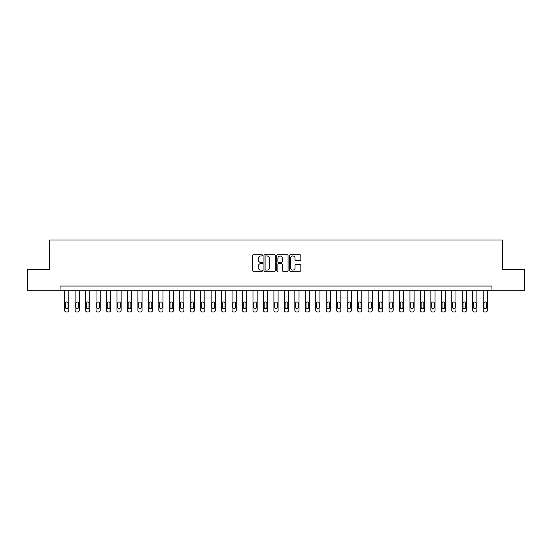 <?xml version="1.0" encoding="UTF-8"?>
<svg xmlns="http://www.w3.org/2000/svg" width="552" height="552" viewBox="0 0 552 552"><rect width="100%" height="100%" fill="white"/><g stroke="black" fill="none" stroke-linecap="round" stroke-linejoin="round"><path stroke-width="0.83" d="M262.607 255.383A0.573 0.573 0 0 0 262.034 254.81L253.299 254.81A0.821 0.821 0 0 0 252.478 255.631L252.478 270.418A0.821 0.821 0 0 0 253.299 271.239L262.034 271.239A0.573 0.573 0 0 0 262.607 270.666A0.573 0.573 0 0 0 262.034 270.094L260.903 270.094A2.629 2.629 0 0 1 258.274 267.465L258.274 266.23A2.629 2.629 0 0 1 260.903 263.601L262.034 263.601A0.573 0.573 0 0 0 262.607 263.028A0.573 0.573 0 0 0 262.034 262.448L260.903 262.448A2.629 2.629 0 0 1 258.274 259.82L258.274 258.591A2.629 2.629 0 0 1 260.903 255.962L262.034 255.962A0.573 0.573 0 0 0 262.607 255.383M300.012 260.599A0.821 0.821 0 0 0 300.833 259.778L300.833 255.631A0.821 0.821 0 0 0 300.012 254.81L290.317 254.81A0.821 0.821 0 0 0 289.496 255.631L289.496 270.418A0.821 0.821 0 0 0 290.317 271.239L300.012 271.239A0.821 0.821 0 0 0 300.833 270.418L300.833 265.408A0.821 0.821 0 0 0 300.012 264.587L295.865 264.587A0.821 0.821 0 0 0 295.044 265.408L295.044 267.892A2.201 2.201 0 0 1 292.843 270.094A2.201 2.201 0 0 1 290.649 267.892L290.649 258.157A2.201 2.201 0 0 1 292.843 255.962A2.201 2.201 0 0 1 295.044 258.157L295.044 259.778A0.821 0.821 0 0 0 295.865 260.599L300.012 260.599M60.037 290.228L27.6 290.228L27.6 269.3L49.57 269.3L49.57 240.003L502.43 240.003L502.43 269.3L524.4 269.3L524.4 290.228L491.963 290.228L491.963 286.046L60.037 286.046L60.037 290.228L491.963 290.228M275.282 255.631A0.821 0.821 0 0 0 274.461 254.81L264.767 254.81A0.821 0.821 0 0 0 263.946 255.631L263.946 270.418A0.821 0.821 0 0 0 264.767 271.239L274.461 271.239A0.821 0.821 0 0 0 275.282 270.418L275.282 255.631M277.539 254.81L287.233 254.81A0.821 0.821 0 0 1 288.054 255.631L288.054 270.418A0.821 0.821 0 0 1 287.233 271.239L283.086 271.239A0.821 0.821 0 0 1 282.265 270.418L282.265 264.422A0.821 0.821 0 0 0 281.444 263.601L278.691 263.601A0.821 0.821 0 0 0 277.87 264.422L277.87 270.666A0.573 0.573 0 0 1 277.297 271.239A0.573 0.573 0 0 1 276.718 270.666L276.718 255.631A0.821 0.821 0 0 1 277.539 254.81M265.671 255.962A0.573 0.573 0 0 0 265.091 256.535L265.091 269.514A0.573 0.573 0 0 0 265.671 270.094L266.857 270.094A2.629 2.629 0 0 0 269.486 267.465L269.486 258.591A2.629 2.629 0 0 0 266.857 255.962L265.671 255.962M282.265 258.198A2.201 2.201 0 0 0 280.064 256.004A2.201 2.201 0 0 0 277.87 258.198L277.87 261.627A0.821 0.821 0 0 0 278.691 262.448L281.444 262.448A0.821 0.821 0 0 0 282.265 261.627L282.265 258.198M68.828 290.228L68.828 310.321A1.677 1.677 0 0 1 67.151 311.997L66.316 311.997A1.677 1.677 0 0 1 64.639 310.321L64.639 290.228M68.075 307.305L68.075 303.289A1.339 1.339 0 0 0 66.73 301.951A1.339 1.339 0 0 0 65.391 303.289L65.391 307.305A1.339 1.339 0 0 0 66.73 308.644A1.339 1.339 0 0 0 68.075 307.305M79.288 290.228L79.288 310.321A1.677 1.677 0 0 1 77.618 311.997L76.776 311.997A1.677 1.677 0 0 1 75.106 310.321L75.106 290.228M78.536 307.305L78.536 303.289A1.339 1.339 0 0 0 77.197 301.951A1.339 1.339 0 0 0 75.859 303.289L75.859 307.305A1.339 1.339 0 0 0 77.197 308.644A1.339 1.339 0 0 0 78.536 307.305M89.755 290.228L89.755 310.321A1.677 1.677 0 0 1 88.078 311.997L87.244 311.997A1.677 1.677 0 0 1 85.567 310.321L85.567 290.228M88.996 307.305L88.996 303.289A1.339 1.339 0 0 0 87.658 301.951A1.339 1.339 0 0 0 86.319 303.289L86.319 307.305A1.339 1.339 0 0 0 87.658 308.644A1.339 1.339 0 0 0 88.996 307.305M100.216 290.228L100.216 310.321A1.677 1.677 0 0 1 98.539 311.997L97.704 311.997A1.677 1.677 0 0 1 96.027 310.321L96.027 290.228M99.463 307.305L99.463 303.289A1.339 1.339 0 0 0 98.125 301.951A1.339 1.339 0 0 0 96.786 303.289L96.786 307.305A1.339 1.339 0 0 0 98.125 308.644A1.339 1.339 0 0 0 99.463 307.305M110.676 290.228L110.676 310.321A1.677 1.677 0 0 1 109.006 311.997L108.164 311.997A1.677 1.677 0 0 1 106.495 310.321L106.495 290.228M109.924 307.305L109.924 303.289A1.339 1.339 0 0 0 108.585 301.951A1.339 1.339 0 0 0 107.247 303.289L107.247 307.305A1.339 1.339 0 0 0 108.585 308.644A1.339 1.339 0 0 0 109.924 307.305M121.143 290.228L121.143 310.321A1.677 1.677 0 0 1 119.467 311.997L118.632 311.997A1.677 1.677 0 0 1 116.955 310.321L116.955 290.228M120.391 307.305L120.391 303.289A1.339 1.339 0 0 0 119.053 301.951A1.339 1.339 0 0 0 117.707 303.289L117.707 307.305A1.339 1.339 0 0 0 119.053 308.644A1.339 1.339 0 0 0 120.391 307.305M131.604 290.228L131.604 310.321A1.677 1.677 0 0 1 129.934 311.997L129.092 311.997A1.677 1.677 0 0 1 127.422 310.321L127.422 290.228M130.852 307.305L130.852 303.289A1.339 1.339 0 0 0 129.513 301.951A1.339 1.339 0 0 0 128.174 303.289L128.174 307.305A1.339 1.339 0 0 0 129.513 308.644A1.339 1.339 0 0 0 130.852 307.305M142.071 290.228L142.071 310.321A1.677 1.677 0 0 1 140.394 311.997L139.559 311.997A1.677 1.677 0 0 1 137.883 310.321L137.883 290.228M141.319 307.305L141.319 303.289A1.339 1.339 0 0 0 139.973 301.951A1.339 1.339 0 0 0 138.635 303.289L138.635 307.305A1.339 1.339 0 0 0 139.973 308.644A1.339 1.339 0 0 0 141.319 307.305M152.531 290.228L152.531 310.321A1.677 1.677 0 0 1 150.862 311.997L150.02 311.997A1.677 1.677 0 0 1 148.35 310.321L148.35 290.228M151.779 307.305L151.779 303.289A1.339 1.339 0 0 0 150.441 301.951A1.339 1.339 0 0 0 149.102 303.289L149.102 307.305A1.339 1.339 0 0 0 150.441 308.644A1.339 1.339 0 0 0 151.779 307.305M162.999 290.228L162.999 310.321A1.677 1.677 0 0 1 161.322 311.997L160.487 311.997A1.677 1.677 0 0 1 158.81 310.321L158.81 290.228M162.24 307.305L162.24 303.289A1.339 1.339 0 0 0 160.901 301.951A1.339 1.339 0 0 0 159.562 303.289L159.562 307.305A1.339 1.339 0 0 0 160.901 308.644A1.339 1.339 0 0 0 162.24 307.305M173.459 290.228L173.459 310.321A1.677 1.677 0 0 1 171.782 311.997L170.947 311.997A1.677 1.677 0 0 1 169.271 310.321L169.271 290.228M172.707 307.305L172.707 303.289A1.339 1.339 0 0 0 171.368 301.951A1.339 1.339 0 0 0 170.03 303.289L170.03 307.305A1.339 1.339 0 0 0 171.368 308.644A1.339 1.339 0 0 0 172.707 307.305M183.919 290.228L183.919 310.321A1.677 1.677 0 0 1 182.25 311.997L181.408 311.997A1.677 1.677 0 0 1 179.738 310.321L179.738 290.228M183.167 307.305L183.167 303.289A1.339 1.339 0 0 0 181.829 301.951A1.339 1.339 0 0 0 180.49 303.289L180.49 307.305A1.339 1.339 0 0 0 181.829 308.644A1.339 1.339 0 0 0 183.167 307.305M194.387 290.228L194.387 310.321A1.677 1.677 0 0 1 192.71 311.997L191.875 311.997A1.677 1.677 0 0 1 190.198 310.321L190.198 290.228M193.635 307.305L193.635 303.289A1.339 1.339 0 0 0 192.296 301.951A1.339 1.339 0 0 0 190.951 303.289L190.951 307.305A1.339 1.339 0 0 0 192.296 308.644A1.339 1.339 0 0 0 193.635 307.305M204.847 290.228L204.847 310.321A1.677 1.677 0 0 1 203.177 311.997L202.336 311.997A1.677 1.677 0 0 1 200.666 310.321L200.666 290.228M204.095 307.305L204.095 303.289A1.339 1.339 0 0 0 202.756 301.951A1.339 1.339 0 0 0 201.418 303.289L201.418 307.305A1.339 1.339 0 0 0 202.756 308.644A1.339 1.339 0 0 0 204.095 307.305M215.314 290.228L215.314 310.321A1.677 1.677 0 0 1 213.638 311.997L212.803 311.997A1.677 1.677 0 0 1 211.126 310.321L211.126 290.228M214.562 307.305L214.562 303.289A1.339 1.339 0 0 0 213.217 301.951A1.339 1.339 0 0 0 211.878 303.289L211.878 307.305A1.339 1.339 0 0 0 213.217 308.644A1.339 1.339 0 0 0 214.562 307.305M225.775 290.228L225.775 310.321A1.677 1.677 0 0 1 224.105 311.997L223.263 311.997A1.677 1.677 0 0 1 221.593 310.321L221.593 290.228M225.023 307.305L225.023 303.289A1.339 1.339 0 0 0 223.684 301.951A1.339 1.339 0 0 0 222.346 303.289L222.346 307.305A1.339 1.339 0 0 0 223.684 308.644A1.339 1.339 0 0 0 225.023 307.305M236.242 290.228L236.242 310.321A1.677 1.677 0 0 1 234.565 311.997L233.731 311.997A1.677 1.677 0 0 1 232.054 310.321L232.054 290.228M235.483 307.305L235.483 303.289A1.339 1.339 0 0 0 234.145 301.951A1.339 1.339 0 0 0 232.806 303.289L232.806 307.305A1.339 1.339 0 0 0 234.145 308.644A1.339 1.339 0 0 0 235.483 307.305M246.703 290.228L246.703 310.321A1.677 1.677 0 0 1 245.026 311.997L244.191 311.997A1.677 1.677 0 0 1 242.514 310.321L242.514 290.228M245.95 307.305L245.95 303.289A1.339 1.339 0 0 0 244.612 301.951A1.339 1.339 0 0 0 243.273 303.289L243.273 307.305A1.339 1.339 0 0 0 244.612 308.644A1.339 1.339 0 0 0 245.95 307.305M257.163 290.228L257.163 310.321A1.677 1.677 0 0 1 255.493 311.997L254.651 311.997A1.677 1.677 0 0 1 252.982 310.321L252.982 290.228M256.411 307.305L256.411 303.289A1.339 1.339 0 0 0 255.072 301.951A1.339 1.339 0 0 0 253.734 303.289L253.734 307.305A1.339 1.339 0 0 0 255.072 308.644A1.339 1.339 0 0 0 256.411 307.305M267.63 290.228L267.63 310.321A1.677 1.677 0 0 1 265.954 311.997L265.119 311.997A1.677 1.677 0 0 1 263.442 310.321L263.442 290.228M266.878 307.305L266.878 303.289A1.339 1.339 0 0 0 265.54 301.951A1.339 1.339 0 0 0 264.194 303.289L264.194 307.305A1.339 1.339 0 0 0 265.54 308.644A1.339 1.339 0 0 0 266.878 307.305M278.091 290.228L278.091 310.321A1.677 1.677 0 0 1 276.421 311.997L275.579 311.997A1.677 1.677 0 0 1 273.909 310.321L273.909 290.228M277.339 307.305L277.339 303.289A1.339 1.339 0 0 0 276 301.951A1.339 1.339 0 0 0 274.661 303.289L274.661 307.305A1.339 1.339 0 0 0 276 308.644A1.339 1.339 0 0 0 277.339 307.305M288.558 290.228L288.558 310.321A1.677 1.677 0 0 1 286.881 311.997L286.046 311.997A1.677 1.677 0 0 1 284.37 310.321L284.37 290.228M287.806 307.305L287.806 303.289A1.339 1.339 0 0 0 286.46 301.951A1.339 1.339 0 0 0 285.122 303.289L285.122 307.305A1.339 1.339 0 0 0 286.46 308.644A1.339 1.339 0 0 0 287.806 307.305M299.018 290.228L299.018 310.321A1.677 1.677 0 0 1 297.349 311.997L296.507 311.997A1.677 1.677 0 0 1 294.837 310.321L294.837 290.228M298.266 307.305L298.266 303.289A1.339 1.339 0 0 0 296.928 301.951A1.339 1.339 0 0 0 295.589 303.289L295.589 307.305A1.339 1.339 0 0 0 296.928 308.644A1.339 1.339 0 0 0 298.266 307.305M309.486 290.228L309.486 310.321A1.677 1.677 0 0 1 307.809 311.997L306.974 311.997A1.677 1.677 0 0 1 305.297 310.321L305.297 290.228M308.727 307.305L308.727 303.289A1.339 1.339 0 0 0 307.388 301.951A1.339 1.339 0 0 0 306.049 303.289L306.049 307.305A1.339 1.339 0 0 0 307.388 308.644A1.339 1.339 0 0 0 308.727 307.305M319.946 290.228L319.946 310.321A1.677 1.677 0 0 1 318.269 311.997L317.434 311.997A1.677 1.677 0 0 1 315.758 310.321L315.758 290.228M319.194 307.305L319.194 303.289A1.339 1.339 0 0 0 317.855 301.951A1.339 1.339 0 0 0 316.517 303.289L316.517 307.305A1.339 1.339 0 0 0 317.855 308.644A1.339 1.339 0 0 0 319.194 307.305M330.406 290.228L330.406 310.321A1.677 1.677 0 0 1 328.737 311.997L327.895 311.997A1.677 1.677 0 0 1 326.225 310.321L326.225 290.228M329.654 307.305L329.654 303.289A1.339 1.339 0 0 0 328.316 301.951A1.339 1.339 0 0 0 326.977 303.289L326.977 307.305A1.339 1.339 0 0 0 328.316 308.644A1.339 1.339 0 0 0 329.654 307.305M340.874 290.228L340.874 310.321A1.677 1.677 0 0 1 339.197 311.997L338.362 311.997A1.677 1.677 0 0 1 336.685 310.321L336.685 290.228M340.122 307.305L340.122 303.289A1.339 1.339 0 0 0 338.783 301.951A1.339 1.339 0 0 0 337.438 303.289L337.438 307.305A1.339 1.339 0 0 0 338.783 308.644A1.339 1.339 0 0 0 340.122 307.305M351.334 290.228L351.334 310.321A1.677 1.677 0 0 1 349.664 311.997L348.823 311.997A1.677 1.677 0 0 1 347.153 310.321L347.153 290.228M350.582 307.305L350.582 303.289A1.339 1.339 0 0 0 349.243 301.951A1.339 1.339 0 0 0 347.905 303.289L347.905 307.305A1.339 1.339 0 0 0 349.243 308.644A1.339 1.339 0 0 0 350.582 307.305M361.801 290.228L361.801 310.321A1.677 1.677 0 0 1 360.125 311.997L359.29 311.997A1.677 1.677 0 0 1 357.613 310.321L357.613 290.228M361.049 307.305L361.049 303.289A1.339 1.339 0 0 0 359.704 301.951A1.339 1.339 0 0 0 358.365 303.289L358.365 307.305A1.339 1.339 0 0 0 359.704 308.644A1.339 1.339 0 0 0 361.049 307.305M372.262 290.228L372.262 310.321A1.677 1.677 0 0 1 370.592 311.997L369.75 311.997A1.677 1.677 0 0 1 368.081 310.321L368.081 290.228M371.51 307.305L371.51 303.289A1.339 1.339 0 0 0 370.171 301.951A1.339 1.339 0 0 0 368.833 303.289L368.833 307.305A1.339 1.339 0 0 0 370.171 308.644A1.339 1.339 0 0 0 371.51 307.305M382.729 290.228L382.729 310.321A1.677 1.677 0 0 1 381.052 311.997L380.218 311.997A1.677 1.677 0 0 1 378.541 310.321L378.541 290.228M381.97 307.305L381.97 303.289A1.339 1.339 0 0 0 380.632 301.951A1.339 1.339 0 0 0 379.293 303.289L379.293 307.305A1.339 1.339 0 0 0 380.632 308.644A1.339 1.339 0 0 0 381.97 307.305M393.19 290.228L393.19 310.321A1.677 1.677 0 0 1 391.513 311.997L390.678 311.997A1.677 1.677 0 0 1 389.001 310.321L389.001 290.228M392.437 307.305L392.437 303.289A1.339 1.339 0 0 0 391.099 301.951A1.339 1.339 0 0 0 389.76 303.289L389.76 307.305A1.339 1.339 0 0 0 391.099 308.644A1.339 1.339 0 0 0 392.437 307.305M403.65 290.228L403.65 310.321A1.677 1.677 0 0 1 401.98 311.997L401.138 311.997A1.677 1.677 0 0 1 399.469 310.321L399.469 290.228M402.898 307.305L402.898 303.289A1.339 1.339 0 0 0 401.559 301.951A1.339 1.339 0 0 0 400.221 303.289L400.221 307.305A1.339 1.339 0 0 0 401.559 308.644A1.339 1.339 0 0 0 402.898 307.305M414.117 290.228L414.117 310.321A1.677 1.677 0 0 1 412.441 311.997L411.606 311.997A1.677 1.677 0 0 1 409.929 310.321L409.929 290.228M413.365 307.305L413.365 303.289A1.339 1.339 0 0 0 412.027 301.951A1.339 1.339 0 0 0 410.681 303.289L410.681 307.305A1.339 1.339 0 0 0 412.027 308.644A1.339 1.339 0 0 0 413.365 307.305M424.578 290.228L424.578 310.321A1.677 1.677 0 0 1 422.908 311.997L422.066 311.997A1.677 1.677 0 0 1 420.396 310.321L420.396 290.228M423.826 307.305L423.826 303.289A1.339 1.339 0 0 0 422.487 301.951A1.339 1.339 0 0 0 421.148 303.289L421.148 307.305A1.339 1.339 0 0 0 422.487 308.644A1.339 1.339 0 0 0 423.826 307.305M435.045 290.228L435.045 310.321A1.677 1.677 0 0 1 433.368 311.997L432.533 311.997A1.677 1.677 0 0 1 430.857 310.321L430.857 290.228M434.293 307.305L434.293 303.289A1.339 1.339 0 0 0 432.947 301.951A1.339 1.339 0 0 0 431.609 303.289L431.609 307.305A1.339 1.339 0 0 0 432.947 308.644A1.339 1.339 0 0 0 434.293 307.305M445.505 290.228L445.505 310.321A1.677 1.677 0 0 1 443.836 311.997L442.994 311.997A1.677 1.677 0 0 1 441.324 310.321L441.324 290.228M444.753 307.305L444.753 303.289A1.339 1.339 0 0 0 443.415 301.951A1.339 1.339 0 0 0 442.076 303.289L442.076 307.305A1.339 1.339 0 0 0 443.415 308.644A1.339 1.339 0 0 0 444.753 307.305M455.973 290.228L455.973 310.321A1.677 1.677 0 0 1 454.296 311.997L453.461 311.997A1.677 1.677 0 0 1 451.784 310.321L451.784 290.228M455.214 307.305L455.214 303.289A1.339 1.339 0 0 0 453.875 301.951A1.339 1.339 0 0 0 452.536 303.289L452.536 307.305A1.339 1.339 0 0 0 453.875 308.644A1.339 1.339 0 0 0 455.214 307.305M466.433 290.228L466.433 310.321A1.677 1.677 0 0 1 464.756 311.997L463.921 311.997A1.677 1.677 0 0 1 462.245 310.321L462.245 290.228M465.681 307.305L465.681 303.289A1.339 1.339 0 0 0 464.342 301.951A1.339 1.339 0 0 0 463.004 303.289L463.004 307.305A1.339 1.339 0 0 0 464.342 308.644A1.339 1.339 0 0 0 465.681 307.305M476.893 290.228L476.893 310.321A1.677 1.677 0 0 1 475.224 311.997L474.382 311.997A1.677 1.677 0 0 1 472.712 310.321L472.712 290.228M476.141 307.305L476.141 303.289A1.339 1.339 0 0 0 474.803 301.951A1.339 1.339 0 0 0 473.464 303.289L473.464 307.305A1.339 1.339 0 0 0 474.803 308.644A1.339 1.339 0 0 0 476.141 307.305M487.361 290.228L487.361 310.321A1.677 1.677 0 0 1 485.684 311.997L484.849 311.997A1.677 1.677 0 0 1 483.172 310.321L483.172 290.228M486.609 307.305L486.609 303.289A1.339 1.339 0 0 0 485.27 301.951A1.339 1.339 0 0 0 483.925 303.289L483.925 307.305A1.339 1.339 0 0 0 485.27 308.644A1.339 1.339 0 0 0 486.609 307.305"/></g></svg>
